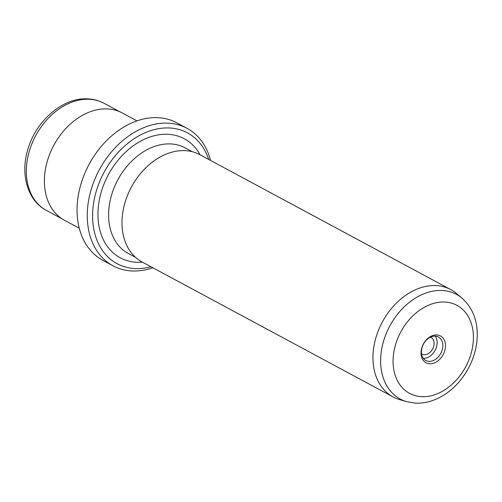 <?xml version="1.0" encoding="UTF-8"?>
<svg xmlns="http://www.w3.org/2000/svg" width="502" height="502" viewBox="0 0 502 502"><rect width="100%" height="100%" fill="white"/><g stroke="black" fill="none" stroke-linecap="round" stroke-linejoin="round"><path stroke-width="0.75" d="M186.976 128.299L176.779 122.821A78.067 57.554 118.3 0 0 158.368 117.694A78.067 57.554 118.3 0 0 83.734 175.976A78.067 57.554 118.3 0 0 102.841 260.331L113.038 265.815A78.067 57.554 -61.7 0 1 93.93 181.46A78.067 57.554 -61.7 0 1 168.565 123.178A78.067 57.554 -61.7 0 1 186.976 128.299A78.067 57.554 -61.7 0 1 210.551 160.433M208.694 159.435A74.258 54.749 118.3 0 0 169.927 127.997A74.258 54.749 118.3 0 0 95.261 194.933A74.258 54.749 118.3 0 0 134.618 268.551A74.258 54.749 118.3 0 0 150.983 266.763M152.846 267.761A78.067 57.554 -61.7 0 1 131.449 270.936A78.067 57.554 -61.7 0 1 113.038 265.815M429.63 363.774A15.236 11.232 -61.7 0 1 421.554 348.67A15.236 11.232 -61.7 0 1 436.872 334.941A15.236 11.232 -61.7 0 1 444.948 350.045A15.236 11.232 -61.7 0 1 429.63 363.774M435.284 336.133A13.328 9.827 118.3 0 0 422.546 346.085A13.328 9.827 118.3 0 0 425.803 360.486A13.328 9.827 118.3 0 0 428.946 361.365A13.328 9.827 118.3 0 0 441.691 351.413A13.328 9.827 118.3 0 0 438.428 337.011A13.328 9.827 118.3 0 0 435.284 336.133M430.547 337.118A9.519 7.022 -61.7 0 1 430.961 337.319A9.519 7.022 -61.7 0 1 433.289 347.604A9.519 7.022 -61.7 0 1 424.19 354.713A9.519 7.022 -61.7 0 1 421.944 354.086A9.519 7.022 -61.7 0 1 421.548 353.854M406.488 401.619L399.473 399.561A60.93 44.923 -61.7 0 1 393.066 396.931A60.93 44.923 -61.7 0 1 378.157 331.094A60.93 44.923 -61.7 0 1 436.401 285.607A60.93 44.923 -61.7 0 1 450.777 289.604A60.93 44.923 -61.7 0 1 456.5 293.501L462.091 298.213C473.932 309.094 478.839 323.777 476.8 342.257C474.936 356.382 469.408 369.146 460.215 380.547C452.133 390.318 442.695 397.063 431.896 400.784C426.305 402.642 420.72 403.42 415.148 403.112L406.488 401.619A59.405 43.799 -61.7 0 1 384.181 339.132A59.405 43.799 -61.7 0 1 442.494 290.514A59.405 43.799 -61.7 0 1 462.091 298.213M393.066 396.931L142.11 261.994A60.93 44.923 -61.7 0 1 127.201 196.15A60.93 44.923 -61.7 0 1 185.451 150.663A60.93 44.923 -61.7 0 1 199.821 154.666L450.777 289.604M79.26 228.197L64.501 220.265A60.93 44.923 -61.7 0 1 49.591 154.421A60.93 44.923 -61.7 0 1 107.842 108.934A60.93 44.923 -61.7 0 1 122.212 112.931L136.971 120.869M423.318 358.321A13.328 9.827 118.3 0 0 435.108 350.358A13.328 9.827 118.3 0 0 435.247 336.133M46.422 210.426C27.334 200.511 20.118 173.893 27.917 149.226C36.113 120.511 63.308 96.942 88.327 98.888C93.949 99.22 99.189 100.682 104.04 103.274A60.83 44.847 118.3 0 0 89.689 99.283A60.83 44.847 118.3 0 0 31.532 144.695A60.83 44.847 118.3 0 0 46.422 210.426L62.304 218.966M421.373 396.655A49.98 36.847 118.3 0 0 471.623 351.607A49.98 36.847 118.3 0 0 445.13 302.06A49.98 36.847 118.3 0 0 394.879 347.108A49.98 36.847 118.3 0 0 421.373 396.655M135.596 257.407L128.399 253.541A59.976 44.22 -61.7 0 1 113.722 188.727A59.976 44.22 -61.7 0 1 171.063 143.955A59.976 44.22 -61.7 0 1 185.207 147.889L192.404 151.755M142.424 262.157A67.594 49.836 -61.7 0 1 136.205 262.245A67.594 49.836 -61.7 0 1 100.375 195.234A67.594 49.836 -61.7 0 1 168.339 134.31A67.594 49.836 -61.7 0 1 200.135 154.829M119.922 111.814L104.04 103.274"/></g></svg>
